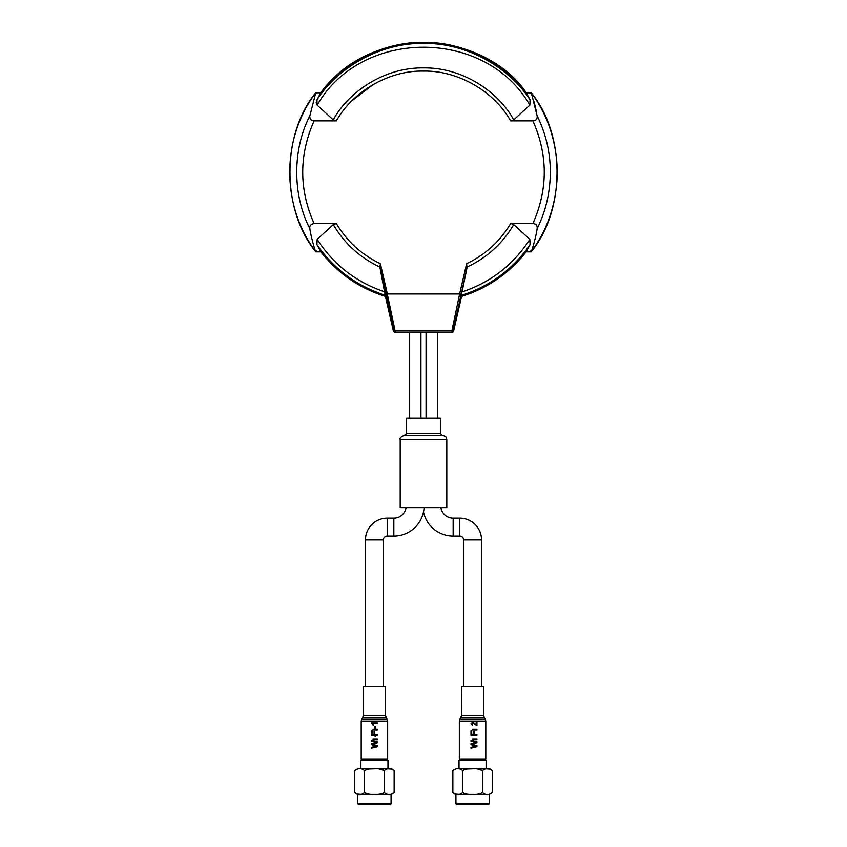 <?xml version="1.0" encoding="UTF-8"?>
<svg xmlns="http://www.w3.org/2000/svg" width="847" height="847" viewBox="0 0 847 847"><rect width="100%" height="100%" fill="white"/><g stroke="black" fill="none" stroke-linecap="round" stroke-linejoin="round"><path stroke-width="1.27" d="M395.094 330.881L387.27 293.962L459.646 293.951L466.623 263.713L467.004 267.747L453.124 330.753L451.875 331.749L451.875 330.881L395.126 330.881L395.126 331.749L393.876 330.753L386.063 294.025L387.259 293.962M526.209 92.725C479.434 27.009 369.546 25.484 320.791 92.725C340.96 65.463 380.292 41.852 423.5 42.35C466.708 41.852 506.04 65.463 526.209 92.725L531.334 92.926L537.136 115.848C537.432 119.035 536.013 120.708 532.879 120.867L510.614 120.867L513.727 119.851L529.83 105.123L530.084 99.84L526.326 92.916C489.831 37.204 380.144 15.924 320.674 92.916L317 99.671M461.668 294.078L461.594 296.408C487.724 288.171 509.259 273.285 526.209 251.75L530.063 244.667M530.402 251.008L531.133 251.855L526.125 251.866M530.402 93.466L531.217 92.662C565.637 134.599 565.637 209.876 531.217 251.813L526.326 251.559C509.375 273.2 487.798 288.139 461.594 296.397L453.547 331.293L452.298 332.278L394.702 332.278L393.453 331.293L395.126 331.008M531.154 251.855L531.217 251.824C565.648 209.876 565.648 134.599 531.217 92.651L531.334 92.926C547.977 115.224 556.648 141.661 557.358 172.237C556.648 202.814 547.977 229.251 531.323 251.559C533.081 247.462 536.712 233.105 537.136 228.626C545.764 211.348 550.169 192.555 550.349 172.237C550.296 152.428 545.881 133.625 537.136 115.848L537.136 115.859M320.791 92.725L315.677 92.916C281.14 138.41 281.14 206.054 315.666 251.548L320.674 251.559C337.614 273.189 359.202 288.139 385.406 296.397L379.996 267.747L380.367 263.713L387.354 293.951M451.906 330.881L453.547 331.293L452.298 331.008L452.711 332.215M466.623 263.713C485.299 254.746 499.963 241.374 510.614 223.608L512.329 223.841M513.06 224.159L510.614 223.608L532.879 223.608C536.013 223.777 537.432 225.45 537.136 228.626M536.405 111.624L534.118 101.756M315.846 92.619L315.783 92.651C281.352 134.599 281.352 209.876 315.783 251.824L315.666 251.548C313.919 247.43 310.277 233.094 309.864 228.626C309.335 225.81 310.754 224.137 314.121 223.608C298.927 189.357 298.927 155.117 314.121 120.867C310.987 120.698 309.568 119.025 309.864 115.848C292.374 149.379 292.374 195.096 309.864 228.626M316.937 244.667L320.791 251.75C337.741 273.285 359.276 288.171 385.406 296.408L393.453 331.293L385.406 296.408C359.266 288.181 337.72 273.295 320.791 251.75M379.964 265.778L379.901 267.027C359.996 257.679 344.454 243.544 333.273 224.624L317.17 239.352C333.602 264.804 356.195 282.326 384.93 291.919M316.164 102.72L317.17 105.123L333.273 119.851C347.238 93.795 382.315 67.358 423.5 67.898C464.685 67.358 499.762 93.795 513.727 119.851L510.614 120.867C494.076 91.148 457.518 70.259 423.5 71.106C389.535 70.185 352.85 91.243 336.386 120.867L314.121 120.867C298.927 155.117 298.927 189.357 314.121 223.608L336.386 223.608L333.273 224.624L336.386 223.608C347.026 241.374 361.69 254.746 380.377 263.713M317.17 239.352L316.916 244.635C334.11 269.335 356.958 286.244 385.48 295.338M386.063 294.025L387.27 293.962L386.063 294.025L379.996 267.747M316.598 251.008L315.783 251.813C281.363 209.876 281.363 134.599 315.783 92.662L309.864 115.848M395.126 330.881L393.453 331.293L394.702 332.289L394.702 331.008M393.453 331.293L394.702 332.289L394.702 331.293L394.702 332.278L438.153 332.278M408.847 332.278L394.702 332.289M461.53 295.116L461.647 294.216M462.07 291.919L467.004 267.747L462.07 291.919C490.805 282.326 513.398 264.804 529.83 239.352L514.224 225.08M316.598 93.466L315.857 92.609L320.875 92.609M461.52 295.338C490.042 286.244 512.89 269.335 530.084 244.635L529.83 239.352M529.83 105.123C485.649 27.94 361.351 27.94 317.17 105.123L316.916 99.84C335.846 70.301 377 42.816 423.5 43.398C470 42.816 511.154 70.301 530.084 99.84M336.386 120.867L333.273 119.851M459.646 293.951L451.875 330.881M460.937 294.025L459.73 293.962M452.362 331.018L452.298 332.289L453.547 331.293L461.594 296.408C487.734 288.181 509.28 273.295 526.209 251.75M420.843 332.257L409.419 332.257L409.419 418.227M437.581 418.227L437.581 332.257L426.157 332.257M386.698 758.997L387.979 760.267L360.886 760.267L362.156 758.997M357.783 768.811L374.427 768.811C370.467 768.525 367.185 769.108 364.57 770.601C361.298 767.975 358.006 767.975 354.724 770.601L357.783 768.811L391.07 768.811L387.979 768.811L387.979 760.267M369.377 769.002L374.427 768.832C378.408 768.525 381.69 769.108 384.284 770.601L384.284 770.59C387.577 767.975 390.859 767.975 394.141 770.601L391.07 768.811M385.417 769.457L386.137 769.14M386.666 769.002L387.354 768.907M387.937 768.864L392.277 769.14M379.52 769.002L384.284 770.601L384.284 792.623C387.566 795.238 390.848 795.238 394.141 792.623L394.141 770.601M366.2 793.544L365.131 793.025M354.724 770.601L354.724 792.623C357.995 795.238 361.288 795.238 364.57 792.623L364.57 770.601M363.342 793.808L362.717 794.073M362.188 794.211L361.5 794.306M360.917 794.359L356.576 794.073M364.57 792.623C367.164 794.105 370.446 794.687 374.427 794.38C378.387 794.698 381.669 794.105 384.284 792.623M354.724 792.623L357.783 794.412L391.07 794.412L394.141 792.623M391.07 803.792L390.213 804.65L358.641 804.65L357.783 803.792L391.07 803.792L391.07 794.412M484.844 758.997L486.114 760.267L459.021 760.267L460.302 758.997M455.93 768.811L472.573 768.811C468.613 768.525 465.331 769.108 462.716 770.601C459.434 767.975 456.152 767.975 452.859 770.601L455.93 768.811L489.217 768.811L486.114 768.811L486.114 760.267M467.523 769.002L472.573 768.832C476.554 768.525 479.836 769.108 482.43 770.601L482.43 770.59C485.712 767.975 489.005 767.975 492.276 770.601L489.217 768.811M483.563 769.457L484.283 769.14M484.812 769.002L485.5 768.907M486.083 768.864L490.424 769.14M477.666 769.002L482.43 770.601L482.43 792.623C485.702 795.238 488.994 795.238 492.276 792.623L492.276 770.601M464.336 793.544L463.267 793.025M452.859 770.601L452.859 792.623C456.141 795.238 459.423 795.238 462.716 792.623L462.716 770.601M461.488 793.808L460.863 794.073M460.334 794.211L459.646 794.306M459.063 794.359L454.723 794.073M462.716 792.623C465.31 794.105 468.592 794.687 472.573 794.38C476.533 794.698 479.815 794.105 482.43 792.623M452.859 792.623L455.93 794.412L489.217 794.412L492.276 792.623M489.217 803.792L488.359 804.65L456.787 804.65L455.93 803.792L489.217 803.792L489.217 794.412M463.616 686.451L463.616 539.91A3.843 3.843 -92.1 0 0 459.773 536.066L453.156 536.066A30.301 30.301 87.9 0 1 423.5 511.959M453.156 536.066L453.156 518.142A12.377 12.377 87.9 0 1 440.916 507.618M463.616 539.91L481.53 539.91A21.757 21.757 -92.1 0 0 459.773 518.142L453.156 518.142M365.47 686.451L365.47 539.91A21.757 21.757 92.1 0 1 387.227 518.142L393.844 518.142L393.844 536.066A30.301 30.301 -87.9 0 0 424.082 507.618M393.844 518.142A12.377 12.377 -87.9 0 0 406.084 507.618M365.47 539.91L383.384 539.91A3.843 3.843 92.1 0 1 387.227 536.066L393.844 536.066M446.803 439.614L400.197 439.614L400.197 507.618L446.803 507.618L446.803 439.614C445.977 438.344 448.37 437.37 442.536 435.347L404.464 435.347L406.613 433.632L440.387 433.632L442.092 435.347M406.613 433.632L406.613 418.227L440.387 418.227L440.387 433.632M363.363 686.451L385.523 686.451L385.523 715.175L363.363 715.175M387.661 721.157L361.203 721.157L361.203 758.997L387.661 758.997L387.661 721.157L387.09 719.029L361.796 719.029L362.76 717.314L386.094 717.314L385.523 715.175M371.441 748.25L377.434 746.747L377.434 745.752L372.182 744.227L377.434 742.787L377.434 741.866L371.441 740.363L371.441 741.231L376.608 742.385L371.441 743.719L371.441 744.735L376.608 746.218L371.441 747.382L371.441 748.25M371.441 734.995L377.434 734.995L377.434 734.158L374.766 734.158L374.766 731.48L374.078 731.48L374.078 734.158L372.151 734.158L372.151 731.014L371.441 731.014L371.441 734.995M374.999 728.568L375.687 728.568L375.687 726.345L374.999 726.345L374.999 728.568M377.434 723.74L377.434 722.978L371.441 722.978L372.955 725.117L373.675 725.117L372.786 723.74L377.434 723.74M373.072 739.749L377.434 739.749L377.434 738.976L373.072 738.976L373.072 739.749M375.687 735.99L374.999 735.99M373.072 730.093L377.434 730.093L377.434 729.331L373.072 729.331L373.072 730.093M459.339 721.157L459.339 758.997L485.797 758.997L485.797 721.157L485.225 719.029L459.91 719.029L459.339 721.157L485.797 721.157M461.647 686.451L483.669 686.451L483.669 715.175L461.477 715.175L461.647 686.451M470.996 748.25L476.946 746.747L476.946 745.752L471.747 744.227L476.946 742.787L476.946 741.866L470.996 740.363L470.996 741.231L476.141 742.385L470.996 743.719L470.996 744.735L476.141 746.218L470.996 747.382L470.996 748.25M470.996 734.995L476.946 734.995L476.946 734.158L474.341 734.158L474.341 731.48L473.653 731.48L473.653 734.158L471.705 734.158L471.705 731.014L470.996 731.014L470.996 734.995M476.946 721.898L476.215 721.898L476.215 724.82L472.69 721.983L470.996 723.814L472.721 725.731L471.705 723.836L472.7 722.745L476.946 725.805L476.946 721.898M476.946 738.976L472.647 738.976L472.647 739.749L476.946 739.749L476.946 738.976M472.647 730.093L476.946 730.093L476.946 729.331L472.647 729.331L472.647 730.093M485.447 92.302L484.664 91.698M373.336 84.425L352.172 100.539M344.665 108.882L343.522 110.332M467.099 267.027C487.004 257.679 502.536 243.544 513.727 224.624M532.879 120.867C548.051 155.117 548.051 189.357 532.879 223.608M452.298 332.289L438.132 332.289L452.298 332.278L453.547 331.293L452.298 332.289L453.272 331.833M459.773 536.066L459.773 518.142M387.227 518.142L387.227 536.066M459.91 719.029L460.906 717.314L484.24 717.314L485.225 719.029M531.133 92.609L526.125 92.609L520.471 85.833M315.867 251.866L320.875 251.866M421.065 332.289L425.935 332.289M478.28 54.473L492.361 62.106M420.938 332.268L420.938 418.227M426.062 332.268L426.062 418.227M360.886 768.811L360.886 760.267M357.783 803.792L357.783 794.412M459.021 768.811L459.021 760.267M455.93 803.792L455.93 794.412M481.53 686.451L481.53 539.91M383.384 686.451L383.384 539.91M400.197 439.614C399.382 438.301 400.8 436.883 404.464 435.347M362.76 717.314L363.331 715.175L363.331 686.451M386.094 717.314L387.09 719.029M361.203 721.157L361.775 719.029M460.906 717.314L461.477 715.175M484.24 717.314L483.669 715.175"/></g></svg>
